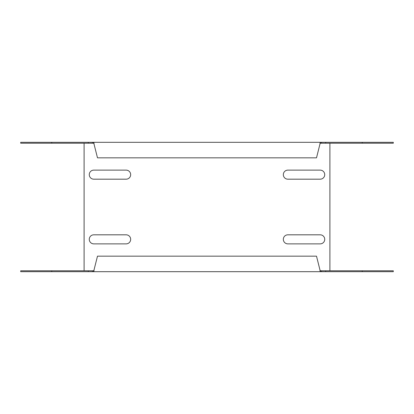 <?xml version="1.0" encoding="UTF-8"?>
<svg xmlns="http://www.w3.org/2000/svg" width="414" height="414" viewBox="0 0 414 414"><rect width="100%" height="100%" fill="white"/><g stroke="black" fill="none" stroke-linecap="round" stroke-linejoin="round"><path stroke-width="0.62" d="M320.203 243.872A4.528 4.528 0 0 0 324.731 239.344A4.528 4.528 0 0 0 320.203 234.816L287.859 234.816A4.528 4.528 0 0 0 283.331 239.344A4.528 4.528 0 0 0 287.859 243.872L320.203 243.872M93.797 170.128A4.528 4.528 0 0 0 89.269 174.656A4.528 4.528 0 0 0 93.797 179.184L126.141 179.184A4.528 4.528 0 0 0 130.669 174.656A4.528 4.528 0 0 0 126.141 170.128L93.797 170.128M329.906 143.218L329.906 270.782M51.75 143.218L93.802 143.218L93.45 143.218L93.45 142.312L51.75 142.312L51.75 143.218L20.7 143.218L20.7 142.312L51.75 142.312M320.198 143.218L320.55 143.218L320.55 142.312L362.25 142.312L362.25 143.218L320.198 143.218L319.846 144.512L320.198 142.312L93.45 142.312M84.094 270.782L84.094 143.218M93.45 270.782L93.802 270.782L93.45 270.782L93.45 271.688L51.75 271.688L51.75 270.782L93.45 270.782M320.198 270.782L320.55 270.782L320.198 270.782L319.846 269.488L320.198 271.688L93.45 271.688M126.141 243.872L93.797 243.872A4.528 4.528 0 0 1 89.269 239.344A4.528 4.528 0 0 1 93.797 234.816L126.141 234.816A4.528 4.528 0 0 1 130.669 239.344A4.528 4.528 0 0 1 126.141 243.872M287.859 170.128L320.203 170.128A4.528 4.528 0 0 1 324.731 174.656A4.528 4.528 0 0 1 320.203 179.184L287.859 179.184A4.528 4.528 0 0 1 283.331 174.656A4.528 4.528 0 0 1 287.859 170.128M362.25 270.782L320.55 270.782L320.55 271.688L362.25 271.688L362.25 270.782L393.3 270.782L393.3 271.688L362.25 271.688M51.75 270.782L20.7 270.782L20.7 271.688L51.75 271.688M320.55 271.688L320.198 271.688M362.25 143.218L393.3 143.218L393.3 142.312L362.25 142.312M320.55 142.312L320.198 142.312M319.846 269.488L316.508 256.162L97.492 256.162L93.802 270.782M94.154 269.488L93.802 271.688M319.846 144.512L316.508 157.837L97.492 157.837L93.802 143.218M94.154 144.512L93.802 142.312M321.631 271.688L321.631 270.782M325.694 271.688L325.694 270.782M92.369 271.688L92.369 270.782M88.306 271.688L88.306 270.782M325.694 142.312L325.694 143.218M88.306 142.312L88.306 143.218M92.369 142.312L92.369 143.218M321.631 142.312L321.631 143.218"/></g></svg>
